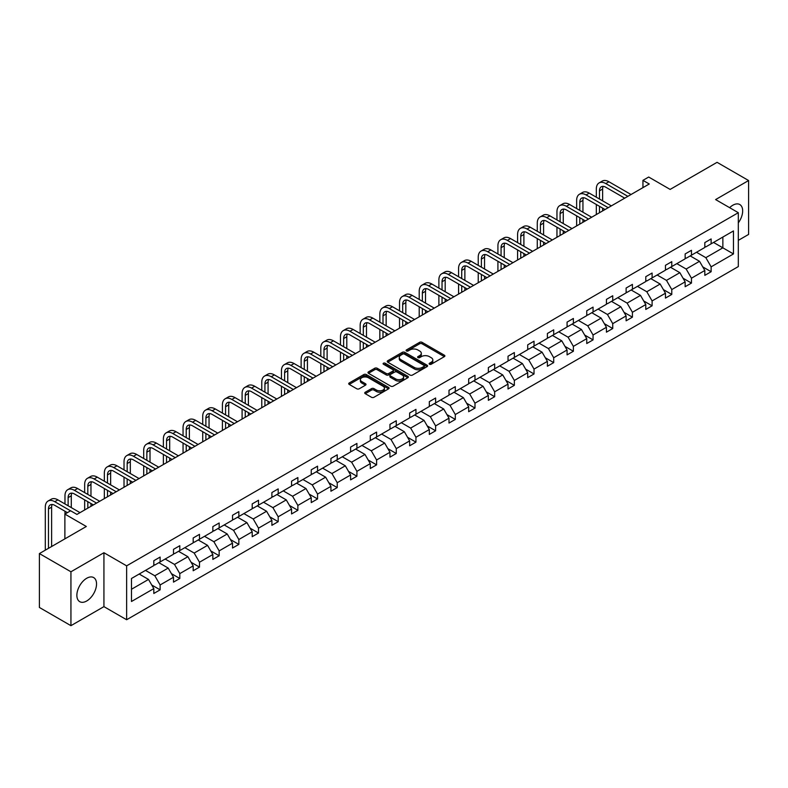 <?xml version="1.0" encoding="UTF-8"?>
<svg xmlns="http://www.w3.org/2000/svg" width="788" height="788" viewBox="0 0 788 788"><rect width="100%" height="100%" fill="white"/><g stroke="black" fill="none" stroke-linecap="round" stroke-linejoin="round"><path stroke-width="1.18" d="M429.48 364.233A1.221 0.709 0 0 0 431.213 364.233L444.373 356.639A1.753 1.015 0 0 0 444.885 355.92A1.753 1.015 0 0 0 444.373 355.211L422.082 342.337A1.753 1.015 0 0 0 419.61 342.337L406.45 349.931A1.221 0.709 0 0 0 406.096 350.433A1.221 0.709 0 0 0 406.45 350.936A1.221 0.709 0 0 0 408.184 350.936L409.888 349.951A5.605 3.231 0 0 1 417.817 349.951L419.669 351.024A5.605 3.231 0 0 1 421.314 353.31A5.605 3.231 0 0 1 419.669 355.605L417.965 356.58A1.221 0.709 0 0 0 417.61 357.082A1.221 0.709 0 0 0 417.965 357.585A1.221 0.709 0 0 0 419.699 357.585L421.403 356.6A5.605 3.231 0 0 1 429.332 356.6L431.184 357.673A5.605 3.231 0 0 1 432.829 359.958A5.605 3.231 0 0 1 431.184 362.253L429.48 363.229A1.221 0.709 0 0 0 429.125 363.731A1.221 0.709 0 0 0 429.48 364.233L429.48 363.229M86.71 600.988A13.918 8.038 120 0 0 95.791 588.725A13.918 8.038 120 0 0 93.664 577.574A13.918 8.038 120 0 0 86.71 578.264A13.918 8.038 120 0 0 77.618 590.527A13.918 8.038 120 0 0 79.746 601.677A13.918 8.038 120 0 0 86.71 600.988M738.317 222.846A13.918 8.038 120 0 0 739.784 204.535A13.918 8.038 120 0 0 732.83 205.225A13.918 8.038 120 0 0 729.639 207.677M738.317 240.36L748.6 234.43L748.6 180.531L717.06 162.328L670.135 189.416L648.691 177.034L642.949 180.353L642.949 187.633M70.94 625.672L103.927 606.632L103.927 552.733L70.94 571.783L70.94 625.672L39.4 607.469L39.4 553.57L86.325 526.482L64.882 514.101L64.882 538.864M70.94 571.783L39.4 553.57M365.248 392.237A1.753 1.015 0 0 0 364.736 392.956A1.753 1.015 0 0 0 365.248 393.665L371.503 397.28A1.753 1.015 0 0 0 373.975 397.28L388.592 388.839A1.753 1.015 0 0 0 389.105 388.129A1.753 1.015 0 0 0 388.592 387.41L366.302 374.546A1.753 1.015 0 0 0 363.829 374.546L349.212 382.978A1.753 1.015 0 0 0 348.7 383.697A1.753 1.015 0 0 0 349.212 384.406L356.767 388.77A1.753 1.015 0 0 0 359.249 388.77L365.494 385.165A1.753 1.015 0 0 0 366.006 384.445A1.753 1.015 0 0 0 365.494 383.736L361.751 381.569A4.689 2.709 0 0 1 360.382 379.658A4.689 2.709 0 0 1 363.268 377.156A4.689 2.709 0 0 1 368.38 377.748L383.047 386.219A4.689 2.709 0 0 1 384.426 388.129A4.689 2.709 0 0 1 381.53 390.631A4.689 2.709 0 0 1 376.428 390.04L373.975 388.632A1.753 1.015 0 0 0 371.503 388.632L365.248 392.237L365.248 393.665M64.882 514.101L70.624 510.782L76.928 514.426L649.263 183.988L642.949 180.353M103.927 552.733L126.632 565.843L738.317 212.691L738.317 266.58L126.632 619.742L126.632 565.843M748.6 180.531L715.612 199.581L738.317 212.691M410.016 375.049A1.753 1.015 0 0 0 412.488 375.049L427.096 366.607A1.753 1.015 0 0 0 427.608 365.898A1.753 1.015 0 0 0 427.096 365.179L404.815 352.315A1.753 1.015 0 0 0 402.333 352.315L387.726 360.746A1.753 1.015 0 0 0 387.213 361.465A1.753 1.015 0 0 0 387.726 362.175L410.016 375.049M383.943 364.499A1.221 0.709 0 0 1 385.184 364.667L407.82 377.738L393.232 386.159A1.753 1.015 0 0 1 390.759 386.159L368.469 373.295L374.724 369.71L374.724 368.252L368.469 371.867A1.753 1.015 0 0 0 367.957 372.576A1.753 1.015 0 0 0 368.469 373.295L368.469 371.867M374.724 369.71A1.753 1.015 0 0 1 377.196 369.71L377.196 368.252A1.753 1.015 0 0 0 374.724 368.252M377.196 368.252L386.238 373.473A1.753 1.015 0 0 0 388.711 373.473L392.867 371.079A1.753 1.015 0 0 0 393.379 370.36A1.753 1.015 0 0 0 392.867 369.651L383.451 364.214A1.221 0.709 0 0 1 383.096 363.711A1.221 0.709 0 0 1 383.854 363.061A1.221 0.709 0 0 1 385.184 363.219L407.849 376.3A1.753 1.015 0 0 1 408.361 377.009A1.753 1.015 0 0 1 407.849 377.728L407.849 376.3M131.488 578.481L153.818 565.587L153.818 560.711L160.122 557.067L160.122 561.942L173.498 554.23L173.498 549.344L179.802 545.71L179.802 550.585L193.178 542.863L193.178 537.987L199.482 534.343L199.482 539.228L212.849 531.506L212.849 526.62L219.162 522.986L219.162 527.861L232.529 520.139L232.529 515.263L238.843 511.619L238.843 516.504L252.209 508.782L252.209 503.896L258.513 500.262L258.513 505.138L271.89 497.415L271.89 492.539L278.194 488.895L278.194 493.781L291.57 486.058L291.57 481.182L297.874 477.538L297.874 482.414L311.25 474.691L311.25 469.815L317.554 466.171L317.554 471.057L330.93 463.334L330.93 458.458L337.234 454.814L337.234 459.69L350.601 451.977L350.601 447.091L356.915 443.447L356.915 448.333L370.281 440.61L370.281 435.734L376.595 432.09L376.595 436.966L389.961 429.253L389.961 424.368L396.275 420.733L396.275 425.609L409.642 417.886L409.642 413.01L415.946 409.366L415.946 414.252L429.322 406.529L429.322 401.644L435.626 398.009L435.626 402.885L449.002 395.162L449.002 390.287L455.306 386.642L455.306 391.528L468.683 383.805L468.683 378.92L474.987 375.285L474.987 380.161L488.363 372.438L488.363 367.563L494.667 363.918L494.667 368.804L508.033 361.081L508.033 356.206L514.347 352.561L514.347 357.437L527.714 349.714L527.714 344.839L534.028 341.194L534.028 346.08L547.394 338.357L547.394 333.482L553.698 329.837L553.698 334.713L567.074 327L567.074 322.115L573.378 318.47L573.378 323.356L586.755 315.633L586.755 310.758L593.059 307.113L593.059 311.989L606.435 304.276L606.435 299.391L612.739 295.756L612.739 300.632L626.115 292.909L626.115 288.034L632.419 284.389L632.419 289.265L645.786 281.552L645.786 276.667L652.1 273.032L652.1 277.908L665.466 270.185L665.466 265.31L671.78 261.665L671.78 266.551L685.146 258.828L685.146 253.943L691.46 250.308L691.46 255.184L704.827 247.462L704.827 242.586L711.131 238.941L711.131 243.827L733.461 230.933L733.461 253.943L711.131 266.837L711.131 271.722L704.827 275.357L704.827 270.481L691.46 278.203L691.46 283.079L685.146 286.724L685.146 281.838L671.78 289.56L671.78 294.436L665.466 298.081L665.466 293.205L652.1 300.927L652.1 305.803L645.786 309.448L645.786 304.562L632.419 312.284L632.419 317.16L626.115 320.805L626.115 315.929L612.739 323.641L612.739 328.527L606.435 332.172L606.435 327.286L593.059 335.008L593.059 339.884L586.755 343.529L586.755 338.653L573.378 346.365L573.378 351.251L567.074 354.886L567.074 350.01L553.698 357.732L553.698 362.608L547.394 366.253L547.394 361.377L534.028 369.089L534.028 373.975L527.714 377.61L527.714 372.734L514.347 380.456L514.347 385.332L508.033 388.976L508.033 384.091L494.667 391.813L494.667 396.699L488.363 400.334L488.363 395.458L474.987 403.18L474.987 408.056L468.683 411.7L468.683 406.815L455.306 414.537L455.306 419.423L449.002 423.058L449.002 418.182L435.626 425.904L435.626 430.78L429.322 434.424L429.322 429.539L415.946 437.261L415.946 442.137L409.642 445.781L409.642 440.906L396.275 448.618L396.275 453.504L389.961 457.148L389.961 452.263L376.595 459.985L376.595 464.861L370.281 468.505L370.281 463.63L356.915 471.342L356.915 476.228L350.601 479.862L350.601 474.987L337.234 482.709L337.234 487.585L330.93 491.229L330.93 486.354L317.554 494.066L317.554 498.952L311.25 502.586L311.25 497.711L297.874 505.433L297.874 510.309L291.57 513.953L291.57 509.068L278.194 516.79L278.194 521.676L271.89 525.31L271.89 520.435L258.513 528.157L258.513 533.033L252.209 536.677L252.209 531.792L238.843 539.514L238.843 544.4L232.529 548.034L232.529 543.159L219.162 550.881L219.162 555.757L212.849 559.401L212.849 554.516L199.482 562.238L199.482 567.114L193.178 570.758L193.178 565.882L179.802 573.605L179.802 578.481L173.498 582.125L173.498 577.24L160.122 584.962L160.122 589.838L153.818 593.482L153.818 588.606L131.488 601.49L131.488 578.481M158.861 562.671L168.199 568.069L154.822 575.782L145.494 570.394M154.822 575.782L160.122 584.962M168.199 568.069L173.498 577.24M153.818 564.425L154.822 565.006L160.122 561.942M178.541 551.314L187.879 556.702L174.503 564.425L165.165 559.037M174.503 564.425L179.802 573.605M187.879 556.702L193.178 565.882M173.498 553.058L174.503 553.649L179.802 550.585M198.221 539.947L207.559 545.345L194.183 553.058L184.845 547.67M194.183 553.058L199.482 562.238M207.559 545.345L212.849 554.516M193.178 541.701L194.183 542.282L199.482 539.228M217.902 528.59L227.23 533.978L213.863 541.701L204.525 536.313M213.863 541.701L219.162 550.881M227.23 533.978L232.529 543.159M212.849 530.334L213.863 530.925L219.162 527.861M237.582 517.233L246.91 522.621L233.543 530.334L224.206 524.946M233.543 530.334L238.843 539.514M246.91 522.621L252.209 531.792M232.529 518.977L233.543 519.558L238.843 516.504M257.252 505.866L266.59 511.254L253.224 518.977L243.886 513.589M253.224 518.977L258.513 528.157M266.59 511.254L271.89 520.435M252.209 507.62L253.224 508.201L258.513 505.138M276.933 494.509L286.271 499.897L272.894 507.62L263.566 502.222M272.894 507.62L278.194 516.79M286.271 499.897L291.57 509.068M271.89 496.253L272.894 496.834L278.194 493.781M296.613 483.142L305.951 488.53L292.575 496.253L283.247 490.865M292.575 496.253L297.874 505.433M305.951 488.53L311.25 497.711M291.57 484.896L292.575 485.477L297.874 482.414M316.293 471.785L325.631 477.173L312.255 484.896L302.917 479.498M312.255 484.896L317.554 494.066M325.631 477.173L330.93 486.354M311.25 473.529L312.255 474.11L317.554 471.057M335.974 460.419L345.311 465.806L331.935 473.529L322.597 468.141M331.935 473.529L337.234 482.709M345.311 465.806L350.601 474.987M330.93 462.172L331.935 462.753L337.234 459.69M355.654 449.061L364.982 454.449L351.615 462.172L342.278 456.784M351.615 462.172L356.915 471.342M364.982 454.449L370.281 463.63M350.601 450.805L351.615 451.386L356.915 448.333M375.334 437.695L384.662 443.092L371.296 450.805L361.958 445.417M371.296 450.805L376.595 459.985M384.662 443.092L389.961 452.263M370.281 439.448L371.296 440.029L376.595 436.966M395.005 426.338L404.342 431.726L390.976 439.448L381.638 434.06M390.976 439.448L396.275 448.618M404.342 431.726L409.642 440.906M389.961 428.081L390.976 428.672L396.275 425.609M414.685 414.971L424.023 420.368L410.656 428.081L401.319 422.693M410.656 428.081L415.946 437.261M424.023 420.368L429.322 429.539M409.642 416.724L410.656 417.305L415.946 414.252M434.365 403.614L443.703 409.002L430.327 416.724L420.999 411.336M430.327 416.724L435.626 425.904M443.703 409.002L449.002 418.182M429.322 405.357L430.327 405.948L435.626 402.885M454.046 392.257L463.383 397.644L450.007 405.357L440.679 399.969M450.007 405.357L455.306 414.537M463.383 397.644L468.683 406.815M449.002 394L450.007 394.581L455.306 391.528M473.726 380.89L483.064 386.278L469.687 394L460.35 388.612M469.687 394L474.987 403.18M483.064 386.278L488.363 395.458M468.683 382.643L469.687 383.224L474.987 380.161M493.406 369.533L502.734 374.921L489.368 382.643L480.03 377.245M489.368 382.643L494.667 391.813M502.734 374.921L508.033 384.091M488.363 371.276L489.368 371.857L494.667 368.804M513.087 358.166L522.414 363.554L509.048 371.276L499.71 365.888M509.048 371.276L514.347 380.456M522.414 363.554L527.714 372.734M508.033 359.919L509.048 360.5L514.347 357.437M532.757 346.809L542.095 352.197L528.728 359.919L519.39 354.521M528.728 359.919L534.028 369.089M542.095 352.197L547.394 361.377M527.714 348.552L528.728 349.133L534.028 346.08M552.437 335.442L561.775 340.83L548.409 348.552L539.071 343.164M548.409 348.552L553.698 357.732M561.775 340.83L567.074 350.01M547.394 337.195L548.409 337.776L553.698 334.713M572.118 324.085L581.455 329.473L568.079 337.195L558.751 331.807M568.079 337.195L573.378 346.365M581.455 329.473L586.755 338.653M567.074 325.828L568.079 326.409L573.378 323.356M591.798 312.718L601.136 318.116L587.759 325.828L578.431 320.44M587.759 325.828L593.059 335.008M601.136 318.116L606.435 327.286M586.755 314.471L587.759 315.052L593.059 311.989M611.478 301.361L620.816 306.749L607.44 314.471L598.102 309.083M607.44 314.471L612.739 323.641M620.816 306.749L626.115 315.929M606.435 303.104L607.44 303.685L612.739 300.632M631.158 289.994L640.496 295.392L627.12 303.104L617.782 297.716M627.12 303.104L632.419 312.284M640.496 295.392L645.786 304.562M626.115 291.747L627.12 292.328L632.419 289.265M650.839 278.637L660.167 284.025L646.8 291.747L637.462 286.359M646.8 291.747L652.1 300.927M660.167 284.025L665.466 293.205M645.786 280.38L646.8 280.971L652.1 277.908M670.519 267.28L679.847 272.668L666.481 280.38L657.143 274.992M666.481 280.38L671.78 289.56M679.847 272.668L685.146 281.838M665.466 269.023L666.481 269.604L671.78 266.551M690.19 255.913L699.527 261.301L686.161 269.023L676.823 263.635M686.161 269.023L691.46 278.203M699.527 261.301L704.827 270.481M685.146 257.666L686.161 258.247L691.46 255.184M713.534 242.438L722.862 247.826L705.831 257.666L696.503 252.268M705.831 257.666L711.131 266.837M733.461 253.943L722.862 247.826L722.862 237.05L733.461 230.933M103.927 606.632L126.632 619.742M704.827 246.299L705.831 246.88L711.131 243.827M131.488 589.257L148.518 579.426L139.181 574.038M148.518 579.426L153.818 588.606M702.748 266.876L711.131 271.722M683.068 278.233L691.46 283.079M663.388 289.6L671.78 294.436M643.707 300.957L652.1 305.803M624.027 312.324L632.419 317.16M604.347 323.681L612.739 328.527M584.676 335.048L593.059 339.884M564.996 346.405L573.378 351.251M545.316 357.772L553.698 362.608M525.635 369.129L534.028 373.975M505.955 380.486L514.347 385.332M486.275 391.853L494.667 396.699M466.594 403.21L474.987 408.056M446.914 414.577L455.306 419.423M427.244 425.934L435.626 430.78M407.563 437.301L415.946 442.137M387.883 448.658L396.275 453.504M368.203 460.025L376.595 464.861M348.523 471.382L356.915 476.228M328.842 482.749L337.234 487.585M309.162 494.106L317.554 498.952M289.491 505.463L297.874 510.309M269.811 516.83L278.194 521.676M250.131 528.187L258.513 533.033M230.451 539.553L238.843 544.4M210.77 550.91L219.162 555.757M191.09 562.277L199.482 567.114M171.41 573.634L179.802 578.481M151.729 585.001L160.122 589.838M429.972 364.411L431.184 363.701A5.605 3.231 0 0 0 432.829 361.416L432.829 359.958M421.314 353.31L421.314 354.767A5.605 3.231 0 0 1 419.669 357.053L418.458 357.762M444.353 356.649L422.082 343.795A1.753 1.015 0 0 0 419.61 343.795L406.943 351.113M427.096 365.179L427.096 366.607L404.815 353.773A1.753 1.015 0 0 0 402.333 353.773L387.745 362.194L387.726 360.746M424.003 366.4A1.221 0.709 0 0 0 424.368 365.898A1.221 0.709 0 0 0 424.003 365.396L404.441 354.098A1.221 0.709 0 0 0 402.707 354.098L400.915 355.132A5.605 3.231 0 0 0 399.27 357.427A5.605 3.231 0 0 0 400.915 359.712L414.281 367.435A5.605 3.231 0 0 0 422.21 367.435L424.003 366.4L424.003 367.848A1.221 0.709 0 0 0 424.368 367.356L424.368 365.898M399.27 357.427L399.27 358.885A5.605 3.231 0 0 0 400.915 361.17L400.915 359.712M424.003 367.848L422.21 368.892A5.605 3.231 0 0 1 414.281 368.892L400.915 361.17M377.196 369.71L386.238 374.93A1.753 1.015 0 0 0 388.711 374.93L392.867 372.537A1.753 1.015 0 0 0 393.379 371.818L393.379 370.36M395.615 378.89A4.689 2.709 0 0 0 400.718 379.471A4.689 2.709 0 0 0 403.614 376.979A4.689 2.709 0 0 0 402.244 375.068L397.073 372.084A1.753 1.015 0 0 0 394.601 372.084L390.444 374.477A1.753 1.015 0 0 0 389.932 375.186A1.753 1.015 0 0 0 390.444 375.906L395.615 378.89L395.615 380.348A4.689 2.709 0 0 0 400.718 380.929A4.689 2.709 0 0 0 403.614 378.437L403.614 376.979M389.932 375.186L389.932 376.644A1.753 1.015 0 0 0 390.444 377.363L390.444 375.906M395.615 380.348L390.444 377.363M384.426 388.129L384.426 389.587A4.689 2.709 0 0 1 381.53 392.079A4.689 2.709 0 0 1 376.428 391.498L373.975 390.09A1.753 1.015 0 0 0 371.503 390.09L365.277 393.685M360.382 379.658L360.382 381.116A4.689 2.709 0 0 0 361.751 383.027L361.751 381.569M365.494 383.736L365.494 385.165L361.751 383.027M388.563 388.858L366.302 376.004A1.753 1.015 0 0 0 363.829 376.004L349.242 384.426M596.319 197.197L596.319 189.041A13.376 7.722 60 0 1 599.087 182.914L602.239 181.092A13.376 7.722 60 0 1 608.927 181.762L631.03 194.518M599.087 182.914A13.376 7.722 60 0 1 605.775 183.574L627.878 196.34M624.726 198.162L605.775 187.219A8.924 5.152 -120 0 0 601.313 186.776A8.924 5.152 -120 0 0 599.471 190.863L599.471 199.019M603.184 186.362A8.924 5.152 -120 0 0 602.623 189.041L602.623 200.841M599.471 206.298L599.471 212.74M602.623 208.121L602.623 210.918M596.319 214.563L596.319 204.476M576.639 208.554L576.639 200.398A13.376 7.722 60 0 1 579.407 194.281L582.559 192.459A13.376 7.722 60 0 1 589.247 193.119L611.35 205.875M579.407 194.281A13.376 7.722 60 0 1 586.095 194.941L608.198 207.697M605.046 209.519L586.095 198.586A8.924 5.152 -120 0 0 581.633 198.143A8.924 5.152 -120 0 0 579.791 202.221L579.791 210.376M583.504 197.729A8.924 5.152 -120 0 0 582.943 200.398L582.943 212.199M579.791 217.665L579.791 224.097M582.943 219.488L582.943 222.275M576.639 225.92L576.639 215.843M556.958 219.921L556.958 211.765A13.376 7.722 60 0 1 559.726 205.638L562.878 203.816A13.376 7.722 60 0 1 569.576 204.476L591.67 217.242M559.726 205.638A13.376 7.722 60 0 1 566.414 206.298L588.518 219.064M585.366 220.886L566.414 209.943A8.924 5.152 -120 0 0 561.962 209.5A8.924 5.152 -120 0 0 560.11 213.587L560.11 221.743M563.824 209.086A8.924 5.152 -120 0 0 563.262 211.765L563.262 223.565M560.11 229.022L560.11 235.464M563.262 230.845L563.262 233.642M556.958 237.286L556.958 227.2M537.278 231.278L537.278 223.122A13.376 7.722 60 0 1 540.046 216.996L543.208 215.183A13.376 7.722 60 0 1 549.896 215.843L571.99 228.599M540.046 216.996A13.376 7.722 60 0 1 546.744 217.665L568.837 230.421M565.685 232.243L546.744 221.3A8.924 5.152 -120 0 0 542.282 220.867A8.924 5.152 -120 0 0 540.43 224.944L540.43 233.1M544.144 220.453A8.924 5.152 -120 0 0 543.582 223.122L543.582 234.922M540.43 240.389L540.43 246.821M543.582 242.202L543.582 244.999M537.278 248.644L537.278 238.567M517.598 242.645L517.598 234.489A13.376 7.722 60 0 1 520.366 228.362L523.528 226.54A13.376 7.722 60 0 1 530.216 227.2L552.319 239.966M520.366 228.362A13.376 7.722 60 0 1 527.064 229.022L549.157 241.788M546.005 243.6L527.064 232.667A8.924 5.152 -120 0 0 522.602 232.224A8.924 5.152 -120 0 0 520.75 236.311L520.75 244.467M524.463 231.81A8.924 5.152 -120 0 0 523.902 234.489L523.902 246.289M520.75 251.746L520.75 258.188M523.902 253.569L523.902 256.366M517.598 260.01L517.598 249.924M497.918 254.002L497.918 245.846A13.376 7.722 60 0 1 500.695 239.719L503.847 237.907A13.376 7.722 60 0 1 510.535 238.567L532.639 251.323M500.695 239.719A13.376 7.722 60 0 1 507.383 240.389L529.487 253.145M526.325 254.967L507.383 244.024A8.924 5.152 -120 0 0 502.921 243.581A8.924 5.152 -120 0 0 501.07 247.668L501.07 255.824M504.783 243.177A8.924 5.152 -120 0 0 504.231 245.846L504.231 257.646M501.07 263.113L501.07 269.545M504.231 264.926L504.231 267.723M497.918 271.368L497.918 261.291M478.237 265.369L478.237 257.213A13.376 7.722 60 0 1 481.015 251.086L484.167 249.264A13.376 7.722 60 0 1 490.855 249.924L512.958 262.69M481.015 251.086A13.376 7.722 60 0 1 487.703 251.746L509.806 264.512M506.645 266.324L487.703 255.391A8.924 5.152 -120 0 0 483.241 254.948A8.924 5.152 -120 0 0 481.399 259.035L481.399 267.191M485.103 254.534A8.924 5.152 -120 0 0 484.551 257.213L484.551 269.004M481.399 274.47L481.399 280.912M484.551 276.293L484.551 279.09M478.237 282.725L478.237 272.648M458.567 276.726L458.567 268.57A13.376 7.722 60 0 1 461.335 262.443L464.487 260.621A13.376 7.722 60 0 1 471.175 261.291L493.278 274.047M461.335 262.443A13.376 7.722 60 0 1 468.023 263.113L490.126 275.869M486.974 277.691L468.023 266.748A8.924 5.152 -120 0 0 463.561 266.305A8.924 5.152 -120 0 0 461.719 270.392L461.719 278.548M465.432 265.901A8.924 5.152 -120 0 0 464.871 268.57L464.871 280.37M461.719 285.827L461.719 292.269M464.871 287.65L464.871 290.447M458.567 294.091L458.567 284.015M438.886 288.093L438.886 279.937A13.376 7.722 60 0 1 441.654 273.81L444.806 271.988A13.376 7.722 60 0 1 451.494 272.648L473.598 285.414M441.654 273.81A13.376 7.722 60 0 1 448.342 274.47L470.446 287.226M467.294 289.048L448.342 278.115A8.924 5.152 -120 0 0 443.88 277.671A8.924 5.152 -120 0 0 442.038 281.749L442.038 289.915M445.752 277.258A8.924 5.152 -120 0 0 445.19 279.937L445.19 291.727M442.038 297.194L442.038 303.636M445.19 299.016L445.19 301.814M438.886 305.449L438.886 295.372M419.206 299.45L419.206 291.294A13.376 7.722 60 0 1 421.974 285.167L425.126 283.345A13.376 7.722 60 0 1 431.814 284.015L453.918 296.771M421.974 285.167A13.376 7.722 60 0 1 428.662 285.827L450.766 298.593M447.614 300.415L428.662 289.472A8.924 5.152 -120 0 0 424.21 289.029A8.924 5.152 -120 0 0 422.358 293.116L422.358 301.272M426.072 288.625A8.924 5.152 -120 0 0 425.51 291.294L425.51 303.094M422.358 308.551L422.358 314.993M425.51 310.374L425.51 313.171M419.206 316.815L419.206 306.739M399.526 310.817L399.526 302.651A13.376 7.722 60 0 1 402.294 296.534L405.446 294.712A13.376 7.722 60 0 1 412.144 295.372L434.237 308.128M402.294 296.534A13.376 7.722 60 0 1 408.982 297.194L431.085 309.95M427.933 311.772L408.982 300.839A8.924 5.152 -120 0 0 404.53 300.395A8.924 5.152 -120 0 0 402.678 304.473L402.678 312.629M406.391 299.982A8.924 5.152 -120 0 0 405.83 302.651L405.83 314.451M402.678 319.918L402.678 326.35M405.83 321.74L405.83 324.538M399.526 328.172L399.526 318.096M379.846 322.174L379.846 314.018A13.376 7.722 60 0 1 382.613 307.891L385.775 306.069A13.376 7.722 60 0 1 392.463 306.739L414.557 319.495M382.613 307.891A13.376 7.722 60 0 1 389.311 308.551L411.405 321.317M408.253 323.139L389.311 312.196A8.924 5.152 -120 0 0 384.849 311.752A8.924 5.152 -120 0 0 382.998 315.84L382.998 323.996M386.711 311.339A8.924 5.152 -120 0 0 386.15 314.018L386.15 325.818M382.998 331.275L382.998 337.717M386.15 333.097L386.15 335.895M379.846 339.539L379.846 329.453M360.165 333.541L360.165 325.375A13.376 7.722 60 0 1 362.943 319.258L366.095 317.436A13.376 7.722 60 0 1 372.783 318.096L394.886 330.852M362.943 319.258A13.376 7.722 60 0 1 369.631 319.918L391.725 332.674M388.573 334.496L369.631 323.563A8.924 5.152 -120 0 0 365.169 323.119A8.924 5.152 -120 0 0 363.317 327.197L363.317 335.353M367.031 322.706A8.924 5.152 -120 0 0 366.479 325.375L366.479 337.175M363.317 342.642L363.317 349.074M366.479 344.464L366.479 347.262M360.165 350.896L360.165 340.82M340.485 344.898L340.485 336.742A13.376 7.722 60 0 1 343.263 330.615L346.415 328.793A13.376 7.722 60 0 1 353.103 329.453L375.206 342.219M343.263 330.615A13.376 7.722 60 0 1 349.951 331.275L372.054 344.041M368.892 345.863L349.951 334.92A8.924 5.152 -120 0 0 345.489 334.476A8.924 5.152 -120 0 0 343.647 338.564L343.647 346.72M347.35 334.063A8.924 5.152 -120 0 0 346.799 336.742L346.799 348.542M343.647 353.999L343.647 360.441M346.799 355.821L346.799 358.619M340.485 362.263L340.485 352.177M320.805 356.255L320.805 348.099A13.376 7.722 60 0 1 323.582 341.972L326.734 340.16A13.376 7.722 60 0 1 333.423 340.82L355.526 353.576M323.582 341.972A13.376 7.722 60 0 1 330.271 342.642L352.374 355.398M349.222 357.22L330.271 346.277A8.924 5.152 -120 0 0 325.808 345.843A8.924 5.152 -120 0 0 323.966 349.921L323.966 358.077M327.68 345.43A8.924 5.152 -120 0 0 327.119 348.099L327.119 359.899M323.966 365.366L323.966 371.798M327.119 367.188L327.119 369.976M320.805 373.62L320.805 363.544M301.134 367.622L301.134 359.466A13.376 7.722 60 0 1 303.902 353.339L307.054 351.517A13.376 7.722 60 0 1 313.742 352.177L335.846 364.942M303.902 353.339A13.376 7.722 60 0 1 310.59 353.999L332.694 366.765M329.542 368.577L310.59 357.644A8.924 5.152 -120 0 0 306.128 357.2A8.924 5.152 -120 0 0 304.286 361.288L304.286 369.444M308 356.787A8.924 5.152 -120 0 0 307.438 359.466L307.438 371.266M304.286 376.723L304.286 383.165M307.438 378.545L307.438 381.343M301.134 384.987L301.134 374.901M281.454 378.979L281.454 370.823A13.376 7.722 60 0 1 284.222 364.696L287.374 362.884A13.376 7.722 60 0 1 294.062 363.544L316.165 376.3M284.222 364.696A13.376 7.722 60 0 1 290.91 365.366L313.013 378.122M309.861 379.944L290.91 369.001A8.924 5.152 -120 0 0 286.448 368.567A8.924 5.152 -120 0 0 284.606 372.645L284.606 380.801M288.319 368.154A8.924 5.152 -120 0 0 287.758 370.823L287.758 382.623M284.606 388.09L284.606 394.522M287.758 389.902L287.758 392.7M281.454 396.344L281.454 386.268M261.774 390.346L261.774 382.19A13.376 7.722 60 0 1 264.541 376.063L267.693 374.241A13.376 7.722 60 0 1 274.391 374.901L296.485 387.666M264.541 376.063A13.376 7.722 60 0 1 271.23 376.723L293.333 389.489M290.181 391.301L271.23 380.368A8.924 5.152 -120 0 0 266.777 379.924A8.924 5.152 -120 0 0 264.926 384.012L264.926 392.168M268.639 379.511A8.924 5.152 -120 0 0 268.078 382.19L268.078 393.98M264.926 399.447L264.926 405.889M268.078 401.269L268.078 404.067M261.774 407.711L261.774 397.625M242.093 401.703L242.093 393.547A13.376 7.722 60 0 1 244.861 387.42L248.023 385.598A13.376 7.722 60 0 1 254.711 386.268L276.805 399.024M244.861 387.42A13.376 7.722 60 0 1 251.559 388.09L273.653 400.846M270.501 402.668L251.559 391.725A8.924 5.152 -120 0 0 247.097 391.281A8.924 5.152 -120 0 0 245.245 395.369L245.245 403.525M248.959 390.878A8.924 5.152 -120 0 0 248.397 393.547L248.397 405.347M245.245 410.814L245.245 417.246M248.397 412.626L248.397 415.424M242.093 419.068L242.093 408.992M222.413 413.07L222.413 404.914A13.376 7.722 60 0 1 225.181 398.787L228.343 396.965A13.376 7.722 60 0 1 235.031 397.625L257.134 410.39M225.181 398.787A13.376 7.722 60 0 1 231.879 399.447L253.972 412.203M250.82 414.025L231.879 403.092A8.924 5.152 -120 0 0 227.417 402.648A8.924 5.152 -120 0 0 225.565 406.726L225.565 414.892M229.278 402.235A8.924 5.152 -120 0 0 228.717 404.914L228.717 416.704M225.565 422.171L225.565 428.613M228.717 423.993L228.717 426.791M222.413 430.425L222.413 420.349M202.733 424.427L202.733 416.271A13.376 7.722 60 0 1 205.51 410.144L208.662 408.322A13.376 7.722 60 0 1 215.351 408.992L237.454 421.747M205.51 410.144A13.376 7.722 60 0 1 212.199 410.814L234.302 423.57M231.14 425.392L212.199 414.449A8.924 5.152 -120 0 0 207.737 414.005A8.924 5.152 -120 0 0 205.885 418.093L205.885 426.249M209.598 413.601A8.924 5.152 -120 0 0 209.047 416.271L209.047 428.071M205.885 433.528L205.885 439.97M209.047 435.35L209.047 438.148M202.733 441.792L202.733 431.716M183.052 435.794L183.052 427.638A13.376 7.722 60 0 1 185.83 421.511L188.982 419.689A13.376 7.722 60 0 1 195.67 420.349L217.774 433.114M185.83 421.511A13.376 7.722 60 0 1 192.518 422.171L214.622 434.927M211.46 436.749L192.518 425.815A8.924 5.152 -120 0 0 188.056 425.372A8.924 5.152 -120 0 0 186.214 429.45L186.214 437.606M189.918 424.959A8.924 5.152 -120 0 0 189.366 427.638L189.366 439.428M186.214 444.895L186.214 451.327M189.366 446.717L189.366 449.515M183.052 453.149L183.052 443.073M163.382 447.151L163.382 438.995A13.376 7.722 60 0 1 166.15 432.868L169.302 431.046A13.376 7.722 60 0 1 175.99 431.716L198.093 444.471M166.15 432.868A13.376 7.722 60 0 1 172.838 433.528L194.941 446.294M191.789 448.116L172.838 437.173A8.924 5.152 -120 0 0 168.376 436.729A8.924 5.152 -120 0 0 166.534 440.817L166.534 448.973M170.247 436.316A8.924 5.152 -120 0 0 169.686 438.995L169.686 450.795M166.534 456.252L166.534 462.694M169.686 458.074L169.686 460.872M163.382 464.516L163.382 454.43M143.702 458.517L143.702 450.352A13.376 7.722 60 0 1 146.469 444.235L149.621 442.413A13.376 7.722 60 0 1 156.31 443.073L178.413 455.828M146.469 444.235A13.376 7.722 60 0 1 153.158 444.895L175.261 457.651M172.109 459.473L153.158 448.539A8.924 5.152 -120 0 0 148.696 448.096A8.924 5.152 -120 0 0 146.854 452.174L146.854 460.33M150.567 447.683A8.924 5.152 -120 0 0 150.006 450.352L150.006 462.152M146.854 467.619L146.854 474.051M150.006 469.441L150.006 472.239M143.702 475.873L143.702 465.797M124.021 469.875L124.021 461.719A13.376 7.722 60 0 1 126.789 455.592L129.941 453.77A13.376 7.722 60 0 1 136.639 454.43L158.733 467.195M126.789 455.592A13.376 7.722 60 0 1 133.477 456.252L155.581 469.018M152.429 470.84L133.477 459.896A8.924 5.152 -120 0 0 129.025 459.453A8.924 5.152 -120 0 0 127.173 463.541L127.173 471.697M130.887 459.04A8.924 5.152 -120 0 0 130.325 461.719L130.325 473.519M127.173 478.976L127.173 485.418M130.325 480.798L130.325 483.596M124.021 487.24L124.021 477.154M104.341 481.232L104.341 473.076A13.376 7.722 60 0 1 107.109 466.959L110.261 465.137A13.376 7.722 60 0 1 116.959 465.797L139.052 478.552M107.109 466.959A13.376 7.722 60 0 1 113.797 467.619L135.9 480.375M132.748 482.197L113.797 471.254A8.924 5.152 -120 0 0 109.345 470.82A8.924 5.152 -120 0 0 107.493 474.898L107.493 483.054M111.207 470.406A8.924 5.152 -120 0 0 110.645 473.076L110.645 484.876M107.493 490.343L107.493 496.775M110.645 492.165L110.645 494.953M104.341 498.597L104.341 488.521M84.661 492.599L84.661 484.443A13.376 7.722 60 0 1 87.429 478.316L90.59 476.494A13.376 7.722 60 0 1 97.279 477.154L119.382 489.919M87.429 478.316A13.376 7.722 60 0 1 94.127 478.976L116.22 491.742M113.068 493.564L94.127 482.62A8.924 5.152 -120 0 0 89.665 482.177A8.924 5.152 -120 0 0 87.813 486.265L87.813 494.421M91.526 481.764A8.924 5.152 -120 0 0 90.965 484.443L90.965 496.243M87.813 501.7L87.813 508.142M90.965 503.522L90.965 506.32M84.661 509.964L84.661 499.878M64.98 503.956L64.98 495.8A13.376 7.722 60 0 1 67.758 489.673L70.91 487.861A13.376 7.722 60 0 1 77.598 488.521L99.702 501.276M67.758 489.673A13.376 7.722 60 0 1 74.446 490.343L96.54 503.099M93.388 504.921L74.446 493.978A8.924 5.152 -120 0 0 69.984 493.544A8.924 5.152 -120 0 0 68.132 497.622L68.132 505.778M71.846 493.13A8.924 5.152 -120 0 0 71.294 495.8L71.294 507.6M64.98 514.042L64.98 511.245M45.3 550.162L45.3 507.167A13.376 7.722 60 0 1 48.078 501.04L51.23 499.218A13.376 7.722 60 0 1 57.918 499.878L80.021 512.643M48.078 501.04A13.376 7.722 60 0 1 54.766 501.7L70.556 510.821M67.404 512.643L54.766 505.344A8.924 5.152 -120 0 0 50.304 504.901A8.924 5.152 -120 0 0 48.462 508.989L48.462 548.34M52.166 504.487A8.924 5.152 -120 0 0 51.614 507.167L51.614 546.517M431.184 363.701L431.184 362.253M417.965 357.585L417.965 356.58M419.669 357.053L419.669 355.605M406.45 350.936L406.45 349.931M419.61 343.795L419.61 342.337M422.082 343.795L422.082 342.337M444.373 356.639L444.373 355.211M402.333 353.773L402.333 352.315M404.815 353.773L404.815 352.315M414.281 368.892L414.281 367.435M422.21 368.892L422.21 367.435M386.238 374.93L386.238 373.473M388.711 374.93L388.711 373.473M392.867 372.537L392.867 371.079M385.184 364.667L385.184 363.219M371.503 390.09L371.503 388.632M373.975 390.09L373.975 388.632M376.428 391.498L376.428 390.04M349.212 384.406L349.212 382.978M363.829 376.004L363.829 374.546M366.302 376.004L366.302 374.546M388.592 388.839L388.592 387.41M608.927 181.762L605.775 183.574M602.623 189.041L599.471 190.863M589.247 193.119L586.095 194.941M582.943 200.398L579.791 202.221M569.576 204.476L566.414 206.298M563.262 211.765L560.11 213.587M549.896 215.843L546.744 217.665M543.582 223.122L540.43 224.944M530.216 227.2L527.064 229.022M523.902 234.489L520.75 236.311M510.535 238.567L507.383 240.389M504.231 245.846L501.07 247.668M490.855 249.924L487.703 251.746M484.551 257.213L481.399 259.035M471.175 261.291L468.023 263.113M464.871 268.57L461.719 270.392M451.494 272.648L448.342 274.47M445.19 279.937L442.038 281.749M431.814 284.015L428.662 285.827M425.51 291.294L422.358 293.116M412.144 295.372L408.982 297.194M405.83 302.651L402.678 304.473M392.463 306.739L389.311 308.551M386.15 314.018L382.998 315.84M372.783 318.096L369.631 319.918M366.479 325.375L363.317 327.197M353.103 329.453L349.951 331.275M346.799 336.742L343.647 338.564M333.423 340.82L330.271 342.642M327.119 348.099L323.966 349.921M313.742 352.177L310.59 353.999M307.438 359.466L304.286 361.288M294.062 363.544L290.91 365.366M287.758 370.823L284.606 372.645M274.391 374.901L271.23 376.723M268.078 382.19L264.926 384.012M254.711 386.268L251.559 388.09M248.397 393.547L245.245 395.369M235.031 397.625L231.879 399.447M228.717 404.914L225.565 406.726M215.351 408.992L212.199 410.814M209.047 416.271L205.885 418.093M195.67 420.349L192.518 422.171M189.366 427.638L186.214 429.45M175.99 431.716L172.838 433.528M169.686 438.995L166.534 440.817M156.31 443.073L153.158 444.895M150.006 450.352L146.854 452.174M136.639 454.43L133.477 456.252M130.325 461.719L127.173 463.541M116.959 465.797L113.797 467.619M110.645 473.076L107.493 474.898M97.279 477.154L94.127 478.976M90.965 484.443L87.813 486.265M77.598 488.521L74.446 490.343M71.294 495.8L68.132 497.622M57.918 499.878L54.766 501.7M51.614 507.167L48.462 508.989"/></g></svg>
